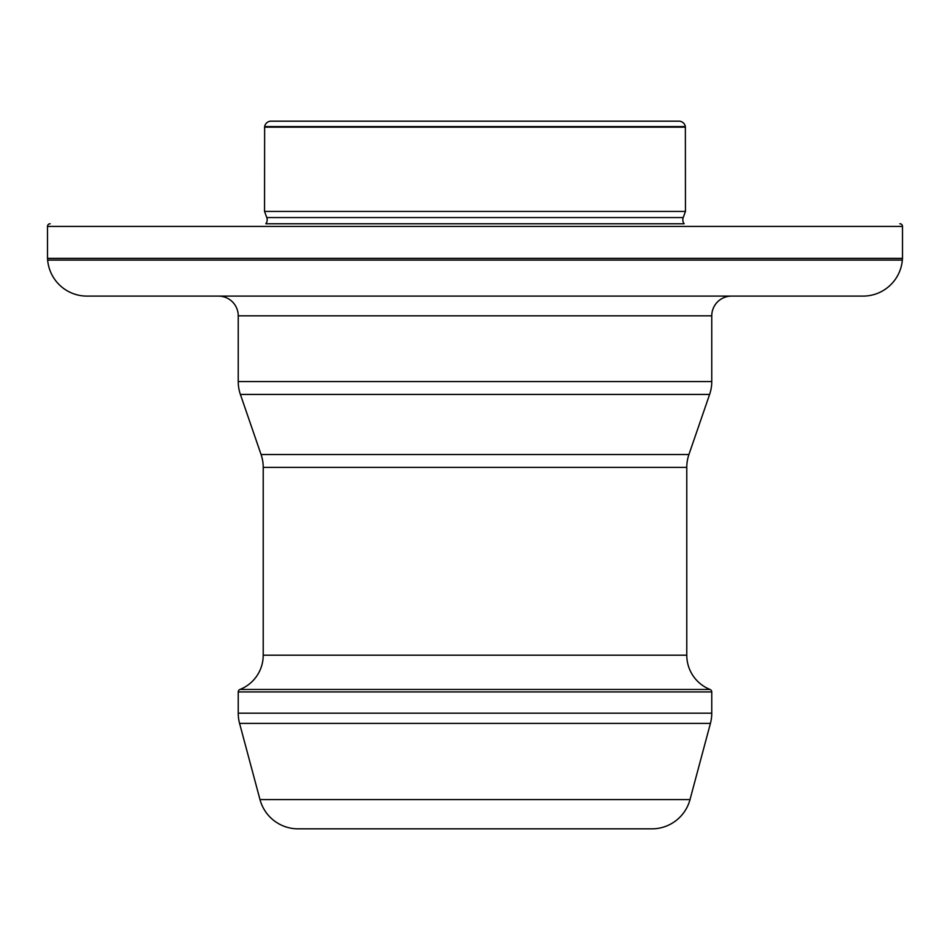 <?xml version="1.0" encoding="UTF-8"?>
<svg xmlns="http://www.w3.org/2000/svg" width="950" height="950" viewBox="0 0 950 950"><rect width="100%" height="100%" fill="white"/><g stroke="black" fill="none" stroke-linecap="round" stroke-linejoin="round"><path stroke-width="1.43" d="M592.064 121.161L678.882 121.161A6.579 6.579 0 0 1 685.366 126.599L685.461 211.422L683.228 217.562A6.579 6.579 0 0 0 684.143 223.761L265.858 223.761A6.579 6.579 0 0 0 266.772 217.562L264.539 211.422L264.634 126.599A6.579 6.579 0 0 1 271.118 121.161L357.936 121.161M710.422 723.401A39.461 39.461 0 0 0 711.764 713.189L711.764 691.921A2.636 2.636 0 0 0 710.101 689.474A36.836 36.836 0 0 1 686.779 655.203L686.779 467.376A39.461 39.461 0 0 1 688.928 454.527L709.614 394.428A39.461 39.461 0 0 0 711.764 381.579L711.764 315.839L238.236 315.839L238.236 381.579A39.461 39.461 0 0 0 240.386 394.428L261.072 454.527A39.461 39.461 0 0 1 263.221 467.376L263.221 655.203A36.836 36.836 0 0 1 239.899 689.474A2.636 2.636 0 0 0 238.236 691.921L238.236 713.189A39.461 39.461 0 0 0 239.578 723.401L259.991 799.591A39.461 39.461 0 0 0 298.11 828.839L651.89 828.839A39.461 39.461 0 0 0 690.009 799.591L710.422 723.401L239.578 723.401M678.882 121.161L271.118 121.161M685.461 127.157L264.539 127.157M685.461 211.422L264.539 211.422M50.136 223.761A2.636 2.636 0 0 0 47.5 226.397L47.5 258.364L902.5 258.364L902.5 226.397L47.5 226.397M899.864 223.761A2.636 2.636 0 0 1 902.5 226.397M902.346 260.086L47.654 260.086A39.461 39.461 0 0 0 86.961 296.103L863.039 296.103A39.461 39.461 0 0 0 902.346 260.086L902.5 258.364M47.654 260.086L47.5 258.364M711.764 315.839A19.736 19.736 0 0 1 731.5 296.103M238.236 315.839A19.736 19.736 0 0 0 218.5 296.103M711.764 381.579L238.236 381.579M709.614 394.428L240.386 394.428M688.928 454.527L261.072 454.527M686.779 467.376L263.221 467.376M686.779 655.203L263.221 655.203M710.101 689.474L239.899 689.474M711.764 691.921L238.236 691.921M711.764 713.189L238.236 713.189M690.009 799.591L259.991 799.591M685.366 126.599L264.634 126.599M683.228 217.562L266.772 217.562"/></g></svg>
